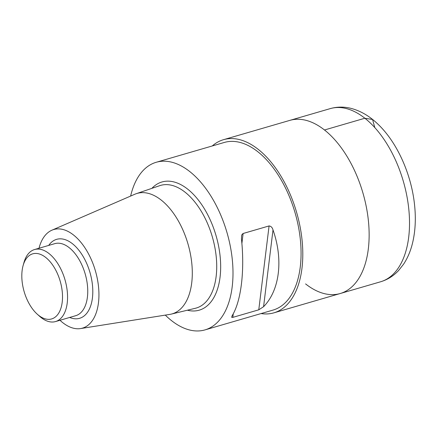 <?xml version="1.0" encoding="UTF-8"?>
<svg xmlns="http://www.w3.org/2000/svg" width="437" height="437" viewBox="0 0 437 437"><rect width="100%" height="100%" fill="white"/><g stroke="black" fill="none" stroke-linecap="round" stroke-linejoin="round"><path stroke-width="0.66" d="M261.058 313.569A90.169 49.9 -106.2 0 0 273.89 312.843L340.226 293.527A90.169 49.9 -106.2 0 0 362.934 193.007A90.169 49.9 -106.2 0 0 289.818 120.383A90.169 49.9 73.8 0 1 362.934 193.007A90.169 49.9 73.8 0 1 340.226 293.527A90.169 49.9 73.8 0 1 305.578 283.908M38.614 315.323A33.9 18.764 73.8 0 1 37.282 314.203A33.9 18.764 73.8 0 1 23.112 265.549A33.9 18.764 73.8 0 1 48.146 259.611A33.9 18.764 73.8 0 1 61.95 303.944A33.9 18.764 73.8 0 1 38.614 315.323M23.112 265.549L23.969 262.49A37.511 20.758 73.8 0 1 34.567 249.538A37.511 20.758 73.8 0 1 64.982 279.751A37.511 20.758 73.8 0 1 55.532 321.566A37.511 20.758 73.8 0 1 41.116 317.562A37.511 20.758 73.8 0 1 39.641 316.322L37.282 314.203M39.002 248.243A51.353 28.416 73.8 0 1 51.899 230.201A51.353 28.416 73.8 0 1 95.408 270.891A51.353 28.416 73.8 0 1 80.539 328.575A51.353 28.416 73.8 0 1 62.742 322.659A51.353 28.416 73.8 0 1 59.973 320.272M51.899 230.201L134.836 194.241A62.726 34.709 73.8 0 1 136.278 193.684A62.726 34.709 73.8 0 1 187.981 243.939A62.726 34.709 73.8 0 1 171.331 314.094A62.726 34.709 73.8 0 1 169.818 314.394L80.539 328.575M205.013 329.886L273.081 310.068A87.28 48.299 -106.2 0 0 295.062 212.764A87.28 48.299 -106.2 0 0 224.285 142.462L156.217 162.28A87.28 48.299 73.8 0 1 226.989 232.582A87.28 48.299 73.8 0 1 205.013 329.886A87.28 48.299 73.8 0 1 171.468 320.578A87.28 48.299 73.8 0 1 165.301 315.115M130.641 196.06A87.28 48.299 73.8 0 1 156.217 162.28M232.047 315.869C241.098 301.535 244.862 270.896 241.475 239.115L241.601 235.625L242.038 234.451L243.114 233.495L269.077 225.934C271.038 226.186 272.349 227.519 273.005 229.933C283.466 259.66 279.702 290.294 263.582 306.692L258.775 309.817L232.817 317.377L231.659 317.338L232.047 315.869M273.89 312.843A90.169 49.9 -106.2 0 0 296.592 212.322A90.169 49.9 -106.2 0 0 223.482 139.693A90.169 49.9 -106.2 0 0 212.262 145.963M374.826 127.648L372.57 119.476L364.857 118.241L324.473 129.997M340.226 293.527L380.611 281.772A90.169 49.9 -106.2 0 0 403.313 181.251A90.169 49.9 -106.2 0 0 330.203 108.627L223.482 139.693M34.567 249.538L54.756 243.66A37.511 20.758 73.8 0 1 85.171 273.868A37.511 20.758 73.8 0 1 75.727 315.689L55.532 321.566M48.693 245.425A41.116 22.751 73.8 0 1 89.973 272.475A41.116 22.751 73.8 0 1 69.663 317.453M136.278 193.684L159.685 185.681A63.862 35.342 73.8 0 1 212.327 236.854A63.862 35.342 73.8 0 1 195.372 308.282L171.331 314.094M151.885 188.347A66.746 36.937 73.8 0 1 216.08 235.762A66.746 36.937 73.8 0 1 187.364 310.215M243.114 233.495L241.885 243.496M233.26 313.766L232.817 317.377M269.077 225.934L258.775 309.817M273.005 229.933L263.582 306.692M380.611 281.772C387.564 279.68 393.573 275.911 398.631 270.47L403.542 264.248C407.639 258.043 410.649 250.925 412.577 242.896C415.341 231.293 416.008 218.691 414.576 205.09C411.463 174.478 397.249 142.446 377.923 124.152C369.757 116.237 360.842 110.993 351.19 108.414C344.094 106.612 337.096 106.683 330.203 108.627"/></g></svg>
